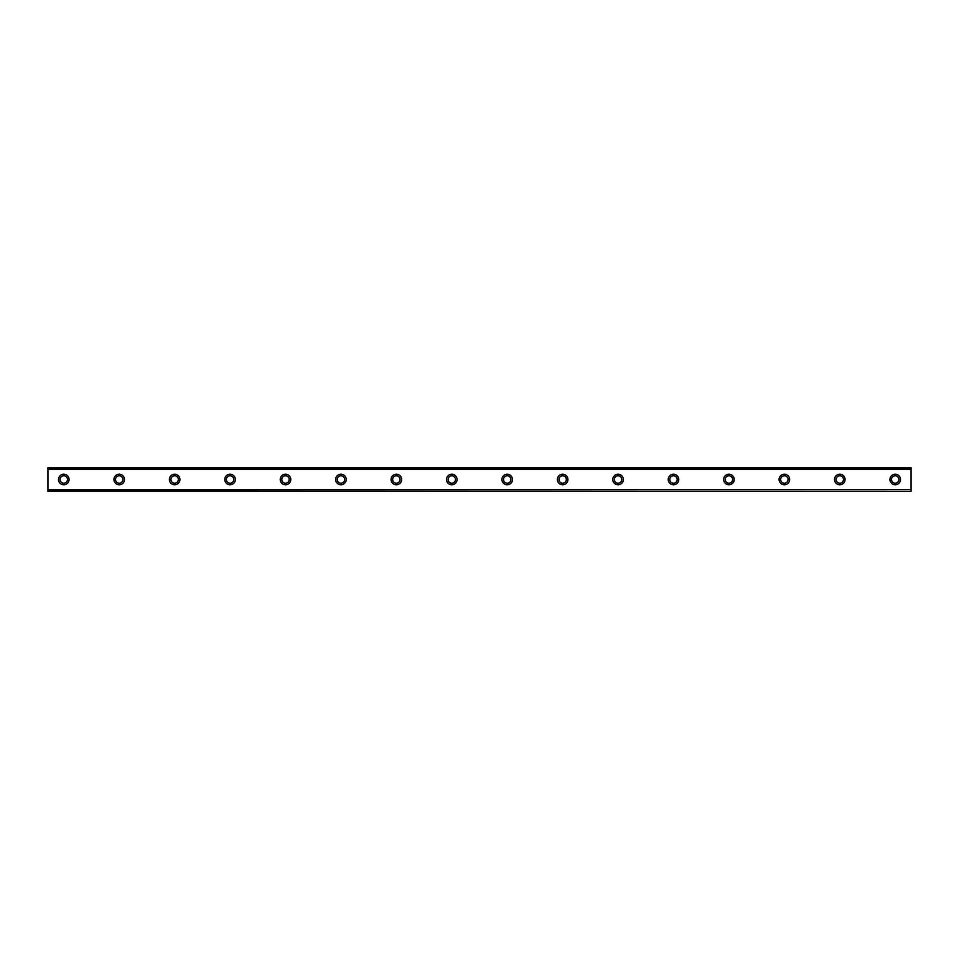 <?xml version="1.0" encoding="UTF-8"?>
<svg xmlns="http://www.w3.org/2000/svg" width="959" height="959" viewBox="0 0 959 959"><rect width="100%" height="100%" fill="white"/><g stroke="black" fill="none" stroke-linecap="round" stroke-linejoin="round"><path stroke-width="1.44" d="M63.785 474.226A5.275 5.275 0 0 0 58.511 479.5A5.275 5.275 0 0 0 63.785 484.774A5.275 5.275 0 0 0 69.06 479.5A5.275 5.275 0 0 0 63.785 474.226M895.215 474.226A5.275 5.275 0 0 0 889.94 479.5A5.275 5.275 0 0 0 895.215 484.774A5.275 5.275 0 0 0 900.489 479.5A5.275 5.275 0 0 0 895.215 474.226M839.784 474.226A5.275 5.275 0 0 0 834.51 479.5A5.275 5.275 0 0 0 839.784 484.774A5.275 5.275 0 0 0 845.059 479.5A5.275 5.275 0 0 0 839.784 474.226M784.354 474.226A5.275 5.275 0 0 0 779.08 479.5A5.275 5.275 0 0 0 784.354 484.774A5.275 5.275 0 0 0 789.641 479.5A5.275 5.275 0 0 0 784.354 474.226M728.924 474.226A5.275 5.275 0 0 0 723.649 479.5A5.275 5.275 0 0 0 728.924 484.774A5.275 5.275 0 0 0 734.21 479.5A5.275 5.275 0 0 0 728.924 474.226M673.494 474.226A5.275 5.275 0 0 0 668.219 479.5A5.275 5.275 0 0 0 673.494 484.774A5.275 5.275 0 0 0 678.78 479.5A5.275 5.275 0 0 0 673.494 474.226M618.076 474.226A5.275 5.275 0 0 0 612.789 479.5A5.275 5.275 0 0 0 618.076 484.774A5.275 5.275 0 0 0 623.35 479.5A5.275 5.275 0 0 0 618.076 474.226M562.645 474.226A5.275 5.275 0 0 0 557.359 479.5A5.275 5.275 0 0 0 562.645 484.774A5.275 5.275 0 0 0 567.92 479.5A5.275 5.275 0 0 0 562.645 474.226M507.215 474.226A5.275 5.275 0 0 0 501.941 479.5A5.275 5.275 0 0 0 507.215 484.774A5.275 5.275 0 0 0 512.49 479.5A5.275 5.275 0 0 0 507.215 474.226M451.785 474.226A5.275 5.275 0 0 0 446.51 479.5A5.275 5.275 0 0 0 451.785 484.774A5.275 5.275 0 0 0 457.059 479.5A5.275 5.275 0 0 0 451.785 474.226M396.355 474.226A5.275 5.275 0 0 0 391.08 479.5A5.275 5.275 0 0 0 396.355 484.774A5.275 5.275 0 0 0 401.641 479.5A5.275 5.275 0 0 0 396.355 474.226M340.924 474.226A5.275 5.275 0 0 0 335.65 479.5A5.275 5.275 0 0 0 340.924 484.774A5.275 5.275 0 0 0 346.211 479.5A5.275 5.275 0 0 0 340.924 474.226M285.506 474.226A5.275 5.275 0 0 0 280.22 479.5A5.275 5.275 0 0 0 285.506 484.774A5.275 5.275 0 0 0 290.781 479.5A5.275 5.275 0 0 0 285.506 474.226M230.076 474.226A5.275 5.275 0 0 0 224.79 479.5A5.275 5.275 0 0 0 230.076 484.774A5.275 5.275 0 0 0 235.351 479.5A5.275 5.275 0 0 0 230.076 474.226M174.646 474.226A5.275 5.275 0 0 0 169.359 479.5A5.275 5.275 0 0 0 174.646 484.774A5.275 5.275 0 0 0 179.92 479.5A5.275 5.275 0 0 0 174.646 474.226M119.216 474.226A5.275 5.275 0 0 0 113.941 479.5A5.275 5.275 0 0 0 119.216 484.774A5.275 5.275 0 0 0 124.49 479.5A5.275 5.275 0 0 0 119.216 474.226M47.95 467.752L911.05 467.752L47.95 467.62L911.05 467.62L47.95 467.62L47.95 469.371L911.05 469.371L911.05 489.629L47.95 489.629L47.95 469.371M63.785 483.192A3.692 3.692 0 0 1 60.093 479.5A3.692 3.692 0 0 1 63.785 475.808A3.692 3.692 0 0 1 67.478 479.5A3.692 3.692 0 0 1 63.785 483.192M895.215 483.192A3.692 3.692 0 0 1 891.522 479.5A3.692 3.692 0 0 1 895.215 475.808A3.692 3.692 0 0 1 898.907 479.5A3.692 3.692 0 0 1 895.215 483.192M839.784 483.192A3.692 3.692 0 0 1 836.092 479.5A3.692 3.692 0 0 1 839.784 475.808A3.692 3.692 0 0 1 843.476 479.5A3.692 3.692 0 0 1 839.784 483.192M784.354 483.192A3.692 3.692 0 0 1 780.662 479.5A3.692 3.692 0 0 1 784.354 475.808A3.692 3.692 0 0 1 788.046 479.5A3.692 3.692 0 0 1 784.354 483.192M728.924 483.192A3.692 3.692 0 0 1 725.232 479.5A3.692 3.692 0 0 1 728.924 475.808A3.692 3.692 0 0 1 732.628 479.5A3.692 3.692 0 0 1 728.924 483.192M673.494 483.192A3.692 3.692 0 0 1 669.802 479.5A3.692 3.692 0 0 1 673.494 475.808A3.692 3.692 0 0 1 677.198 479.5A3.692 3.692 0 0 1 673.494 483.192M618.076 483.192A3.692 3.692 0 0 1 614.371 479.5A3.692 3.692 0 0 1 618.076 475.808A3.692 3.692 0 0 1 621.768 479.5A3.692 3.692 0 0 1 618.076 483.192M562.645 483.192A3.692 3.692 0 0 1 558.953 479.5A3.692 3.692 0 0 1 562.645 475.808A3.692 3.692 0 0 1 566.337 479.5A3.692 3.692 0 0 1 562.645 483.192M507.215 483.192A3.692 3.692 0 0 1 503.523 479.5A3.692 3.692 0 0 1 507.215 475.808A3.692 3.692 0 0 1 510.907 479.5A3.692 3.692 0 0 1 507.215 483.192M451.785 483.192A3.692 3.692 0 0 1 448.093 479.5A3.692 3.692 0 0 1 451.785 475.808A3.692 3.692 0 0 1 455.477 479.5A3.692 3.692 0 0 1 451.785 483.192M396.355 483.192A3.692 3.692 0 0 1 392.663 479.5A3.692 3.692 0 0 1 396.355 475.808A3.692 3.692 0 0 1 400.047 479.5A3.692 3.692 0 0 1 396.355 483.192M340.924 483.192A3.692 3.692 0 0 1 337.232 479.5A3.692 3.692 0 0 1 340.924 475.808A3.692 3.692 0 0 1 344.629 479.5A3.692 3.692 0 0 1 340.924 483.192M285.506 483.192A3.692 3.692 0 0 1 281.802 479.5A3.692 3.692 0 0 1 285.506 475.808A3.692 3.692 0 0 1 289.198 479.5A3.692 3.692 0 0 1 285.506 483.192M230.076 483.192A3.692 3.692 0 0 1 226.372 479.5A3.692 3.692 0 0 1 230.076 475.808A3.692 3.692 0 0 1 233.768 479.5A3.692 3.692 0 0 1 230.076 483.192M174.646 483.192A3.692 3.692 0 0 1 170.954 479.5A3.692 3.692 0 0 1 174.646 475.808A3.692 3.692 0 0 1 178.338 479.5A3.692 3.692 0 0 1 174.646 483.192M119.216 483.192A3.692 3.692 0 0 1 115.524 479.5A3.692 3.692 0 0 1 119.216 475.808A3.692 3.692 0 0 1 122.908 479.5A3.692 3.692 0 0 1 119.216 483.192M47.95 491.248L911.05 491.38L47.95 491.248L47.95 489.893L911.05 489.629M911.05 489.893L911.05 491.248M911.05 491.38L47.95 491.38L911.05 491.38M911.05 467.752L911.05 469.371M911.05 469.107L47.95 469.107"/></g></svg>
